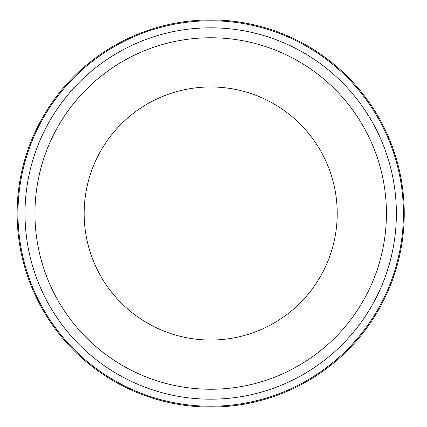 <?xml version="1.0" encoding="UTF-8"?>
<svg xmlns="http://www.w3.org/2000/svg" width="427" height="427" viewBox="0 0 427 427"><rect width="100%" height="100%" fill="white"/><g stroke="black" fill="none" stroke-linecap="round" stroke-linejoin="round"><path stroke-width="0.64" d="M404.252 213.5A193.559 193.559 0 0 1 113.908 381.13A193.559 193.559 0 0 1 113.908 45.87A193.559 193.559 0 0 1 404.252 213.5A193.559 193.559 0 0 1 113.908 381.13A193.559 193.559 0 0 1 113.908 45.87A193.559 193.559 0 0 1 404.252 213.5M396.373 213.5A185.686 185.686 0 0 1 117.847 374.308A185.686 185.686 0 0 1 117.847 52.692A185.686 185.686 0 0 1 396.373 213.5A185.686 185.686 0 0 0 117.847 52.692A185.686 185.686 0 0 0 117.847 374.308A185.686 185.686 0 0 0 396.373 213.5M84.156 213.5A126.531 126.531 0 0 0 273.953 323.079A126.531 126.531 0 0 0 273.953 103.921A126.531 126.531 0 0 0 84.156 213.5M34.95 213.5A175.737 175.737 0 0 0 298.558 365.693A175.737 175.737 0 0 0 298.558 61.307A175.737 175.737 0 0 0 34.95 213.5A175.737 175.737 0 0 0 298.558 365.693A175.737 175.737 0 0 0 298.558 61.307A175.737 175.737 0 0 0 34.95 213.5M403.419 213.5A192.732 192.732 0 0 1 114.324 380.409A192.732 192.732 0 0 1 114.324 46.591A192.732 192.732 0 0 1 403.419 213.5A192.732 192.732 0 0 0 114.324 46.591A192.732 192.732 0 0 0 114.324 380.409A192.732 192.732 0 0 0 403.419 213.5"/></g></svg>
